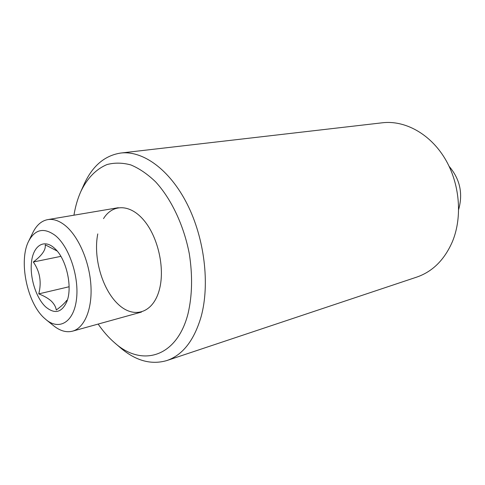 <?xml version="1.0" encoding="UTF-8"?>
<svg xmlns="http://www.w3.org/2000/svg" width="485" height="485" viewBox="0 0 485 485"><rect width="100%" height="100%" fill="white"/><g stroke="black" fill="none" stroke-linecap="round" stroke-linejoin="round"><path stroke-width="0.73" d="M98.146 324.071C103.147 331.364 108.598 337.566 114.496 342.671C141.608 367.297 176.789 357.627 187.998 313.807C192.266 295.638 192.703 275.644 189.314 253.837C183.857 225.373 171.32 198.929 155.582 181.827C147.513 174.079 139.268 168.447 130.847 164.93C122.505 162.675 114.551 162.554 106.997 164.56C96.006 169.192 87.3 178.147 80.88 191.423C77.952 197.965 75.763 205.197 74.308 213.133L73.95 215.194M80.88 191.423L84.026 184.421C92.386 165.997 104.627 155.54 120.747 153.042C142.881 150.35 169.683 169.52 187.125 203.967C204.561 238.371 210.066 284.343 201.075 316.85C194.055 340.531 182.651 355.093 166.87 360.543C151.211 365.108 135.691 360.822 120.316 347.678L114.496 342.671M166.87 360.543L416.785 277.093C432.644 271.612 444.533 259.76 452.457 241.53C462.726 216.589 459.768 183.051 444.818 158.346C429.843 133.63 404.805 120.128 382.489 122.772L120.747 153.042M97.776 233.915C93.053 257.365 102.165 289.212 118.031 304.119C133.799 319.36 153.678 313.304 159.626 288.678C164.918 267.526 157.916 236.953 144.015 220.451C130.162 203.791 112.575 203.821 103.523 218.614M458.695 209.362C463.114 193.339 459.925 179.007 449.14 166.367M57.181 251.048L45.208 244.792C46.045 249.654 42.08 255.389 33.313 262.003C39.934 271.509 41.752 282.131 38.764 293.874C43.759 295.801 47.882 298.154 51.143 300.942C54.084 303.816 55.799 306.835 56.29 309.994C60.94 306.641 64.45 303.41 66.821 300.294M53.762 247.568C43.614 238.917 33.398 245.956 31.549 261.633C29.555 277.196 36.005 297.984 45.693 306.914C54.756 314.438 61.819 312.655 66.863 301.561C72.726 287.229 66.53 259.336 55.144 248.835L53.762 247.568M44.183 318.021L46.184 319.767C59.364 330.649 73.708 322.161 76.448 299.615C79.382 277.226 69.276 246.804 55.393 235.577C44.074 227.277 35.175 229.12 28.7 241.106C18.454 260.584 26.948 302.591 44.183 318.021M28.7 241.106L32.938 232.467C36.593 225.095 41.522 220.814 47.73 219.62C53.289 218.717 59.073 220.651 65.081 225.41C78.321 236.007 89.367 261.197 90.895 285.107C92.471 309.042 84.469 327.981 72.526 331.17C66.396 332.716 60.116 330.928 53.677 325.799L46.184 319.767M69.112 286.75L38.764 293.874M60.892 256.353L33.313 262.003M72.526 331.17L141.475 312.067M47.73 219.62L118.279 207.713"/></g></svg>
